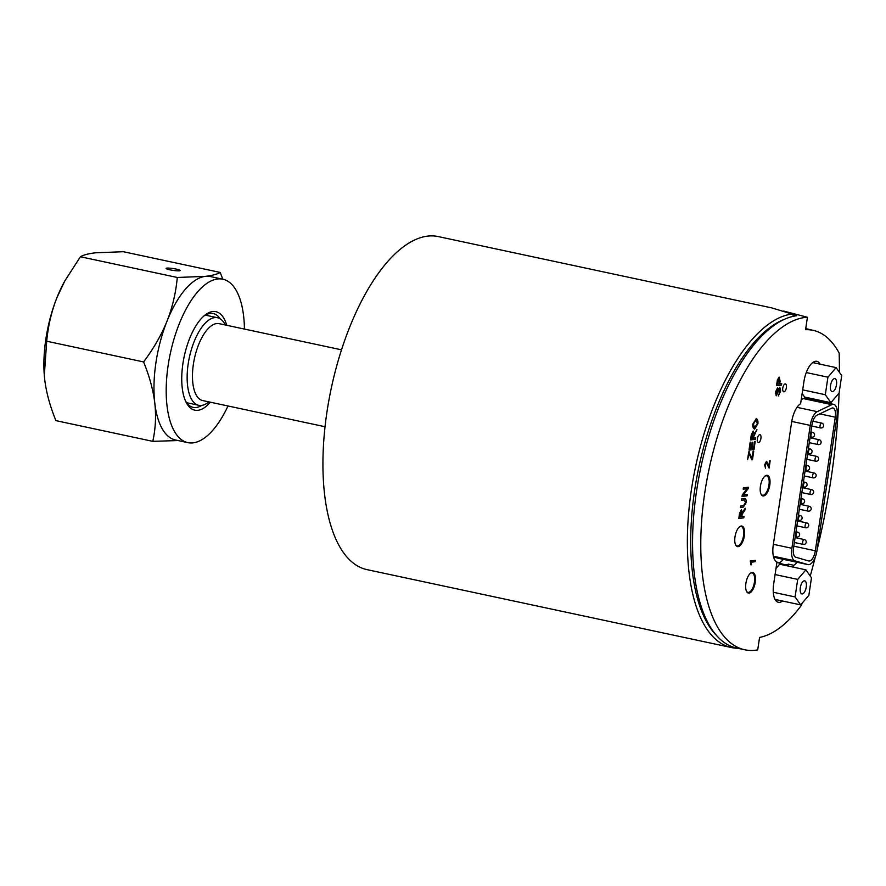 <?xml version="1.0" encoding="UTF-8"?>
<svg xmlns="http://www.w3.org/2000/svg" width="886" height="886" viewBox="0 0 886 886"><rect width="100%" height="100%" fill="white"/><g stroke="black" fill="none" stroke-linecap="round" stroke-linejoin="round"><path stroke-width="1.33" d="M166.845 268.126A7.077 0.919 -171.5 0 1 174.786 268.812A7.077 0.919 -171.5 0 1 180.102 270.518A7.077 0.919 -171.5 0 1 172.958 270.374A7.077 0.919 -171.5 0 1 166.103 268.425A7.077 0.919 -171.5 0 1 166.845 268.126M220.204 272.434L123.32 251.713L95.267 252.82C88.334 253.662 83.384 254.969 80.404 256.752L177.289 277.473L205.342 276.366C212.275 275.524 217.225 274.217 220.204 272.434L222.796 279.201A83.561 35.805 102.1 0 0 170.322 353.436A83.561 35.805 102.1 0 0 187.854 442.635A83.561 35.805 102.1 0 0 228.001 405.976M244.436 329.071A83.561 35.805 102.1 0 0 222.796 279.201L210.569 276.587A83.561 35.805 102.1 0 0 205.342 276.366A83.561 35.805 102.1 0 0 167.033 321.109C172.46 307.331 175.882 292.79 177.289 277.473M178.053 440.541L152.802 441.35C155.559 428.746 156.224 415.988 154.795 403.052C153.223 390.095 149.49 376.384 143.598 361.931C153.666 348.475 161.485 334.864 167.033 321.109A83.561 35.805 102.1 0 0 154.795 403.052A83.561 35.805 102.1 0 0 175.627 440.021L187.854 442.635M210.292 402.189A50.369 21.585 -77.9 0 1 186.049 402.144A50.369 21.585 -77.9 0 1 184.222 356.405A50.369 21.585 -77.9 0 1 204.6 315.405A50.369 21.585 -77.9 0 1 226.738 325.284M220.226 318.86A47.977 20.555 102.1 0 0 213.238 313.555A47.977 20.555 102.1 0 0 203.536 316.324M185.462 400.882A47.977 20.555 102.1 0 0 193.181 407.383A47.977 20.555 102.1 0 0 201.731 405.389M80.404 256.752L64.877 280.829L56.959 297.574C51.532 311.351 48.121 325.904 46.703 341.221L143.598 361.931M44.3 375.299A83.561 35.805 -77.9 0 1 44.3 375.243A83.561 35.805 -77.9 0 1 56.959 297.574A83.561 35.805 -77.9 0 1 64.235 281.992L64.877 280.829M46.703 341.221L44.311 375.343L44.71 379.518C46.282 392.476 50.015 406.187 55.918 420.64L152.802 441.35M208.852 401.89A44.776 19.182 -77.9 0 1 198.752 405.29A44.776 19.182 -77.9 0 1 189.349 357.501A44.776 19.182 -77.9 0 1 217.469 317.731A44.776 19.182 -77.9 0 1 225.299 324.974M325.051 426.731L202.661 400.561A39.327 16.845 -77.9 0 1 194.411 358.586A39.327 16.845 -77.9 0 1 219.108 323.656L341.487 349.815M716.785 635.716A167.831 71.899 -77.9 0 1 698.999 466.468A167.831 71.899 -77.9 0 1 784.442 319.292M783.988 391.822A4.02 1.728 -77.9 0 1 783.745 391.811A4.02 1.728 -77.9 0 1 782.892 387.514A4.02 1.728 -77.9 0 1 785.428 383.937A4.02 1.728 -77.9 0 1 786.325 387.957A4.02 1.728 -77.9 0 1 783.988 391.822M802.118 603.189A349.892 149.9 -77.9 0 1 801.476 605.204A156.988 67.258 -77.9 0 1 759.579 637.422L757.718 649.881A169.68 72.696 -77.9 0 1 744.772 649.77A169.68 72.696 -77.9 0 1 706.784 480.666A169.68 72.696 -77.9 0 1 805.119 317.454A169.68 72.696 -77.9 0 1 807.423 317.266L805.562 329.714A156.988 67.258 -77.9 0 1 813.614 330.445A156.988 67.258 -77.9 0 1 839.153 353.071A349.892 149.9 -77.9 0 1 839.43 372.33M839.064 393.118A349.892 149.9 -77.9 0 1 817.102 549.73M815.286 557.061A349.892 149.9 -77.9 0 1 810.236 576.022M778.307 395.942L780.09 391.213L779.647 388.6L776.291 395.776L775.494 392.088L777.587 387.791L776.081 391.955L776.446 394.392L776.956 393.916L778.318 389.22L779.802 387.215L780.677 391.08L778.307 395.942L780.034 391.202L779.591 388.589M776.236 395.765L775.438 392.066L777.587 387.791M776.38 394.381L778.262 389.198L779.846 387.215M750.963 564.858L750.265 560.971L755.293 560.395L755.093 561.735L751.217 562.2L751.549 564.792L750.963 564.858L750.32 560.982L755.293 560.395M750.564 439.921L751.228 435.059L753.166 431.017L754.108 433.941L756.954 429.721L753.776 436.477L753.532 438.149L755.736 437.894L755.514 439.345L750.564 439.921L751.284 435.07L753.166 431.017M754.052 433.93L756.954 429.721M751.86 459.834L749.102 453.521L747.607 459.712L748.77 451.871L752.125 458.162L753.166 451.184L753.753 451.118L752.469 459.756L751.804 459.823L749.047 453.51M747.607 459.712L748.714 451.86L749.357 451.805M752.081 458.062L753.111 451.173L753.753 451.118M741.538 500.269L741.704 498.807L744.617 498.486C745.824 498.563 746.344 499.903 746.156 502.506L743.332 507.08L740.474 507.423L740.685 505.972L743.553 505.629L745.547 502.694L744.395 499.937L741.538 500.269L741.759 498.818L744.561 498.475M740.474 507.423L740.63 505.961L743.498 505.618L745.491 502.683L744.351 499.925M738.824 518.454L739.489 513.592L741.427 509.539L742.368 512.473L745.215 508.243L744.949 510.059L742.191 514.19L741.792 516.682L743.996 516.416L743.775 517.867L738.824 518.454L739.544 513.603L741.427 509.539M742.313 512.451L745.215 508.243M741.792 516.66L743.996 516.416M742.114 496.426L742.335 494.942L747.086 488.729L743.199 489.194L743.398 487.809L748.36 487.222L748.138 488.707L743.387 494.92L747.275 494.454L747.075 495.839L742.058 496.415L742.28 494.931L747.02 488.74M743.199 489.194L743.343 487.798L748.36 487.222M743.398 494.897L747.275 494.454M749.035 450.099L750.165 442.18L750.807 442.125L749.844 448.582L751.295 448.394L752.203 442.335L752.845 442.28L751.937 448.338L753.576 448.128L754.573 441.416L755.215 441.361L753.997 449.523L749.035 450.099L750.22 442.192L750.807 442.125M754.396 429.034L754.684 429.057C753.277 428.636 752.657 426.997 752.834 424.128L756.367 418.613M754.628 429.045C753.222 428.625 752.602 426.986 752.779 424.117L756.334 418.602M768.738 466.202L769.535 460.919L770.167 460.853L769.092 468.085L766.346 462.68L765.183 464.84L765.582 468.251L764.684 464.862L766.656 461.296L768.782 466.28L770.167 460.853M769.092 468.085L766.29 462.669M765.537 468.24L764.629 464.851L766.512 461.285M776.535 385.654L777.399 379.85L779.171 377.126L780.123 381.058L779.702 383.86L781.718 383.627L781.496 385.078L776.535 385.654L777.454 379.861L779.171 377.126M749.047 593.111A10.532 4.508 -77.9 0 1 748.382 593.077A10.532 4.508 -77.9 0 1 746.178 581.836A10.532 4.508 -77.9 0 1 752.79 572.489A10.532 4.508 -77.9 0 1 755.138 582.977A10.532 4.508 -77.9 0 1 749.047 593.111M763.566 495.95A10.532 4.508 -77.9 0 1 762.901 495.916A10.532 4.508 -77.9 0 1 760.697 484.675A10.532 4.508 -77.9 0 1 767.309 475.328A10.532 4.508 -77.9 0 1 769.668 485.816A10.532 4.508 -77.9 0 1 763.566 495.95M782.537 601.018A19.813 8.495 -77.9 0 1 778.351 602.292A19.813 8.495 -77.9 0 1 773.677 583.952L776.956 562.001A18.573 7.963 -77.9 0 1 773.268 545.023L791.641 422.135A18.573 7.963 -77.9 0 1 800.623 403.684L803.901 381.733A19.813 8.495 -77.9 0 1 816.859 361.322A19.813 8.495 -77.9 0 1 820.148 364.201M822.297 400.837A18.573 7.963 -77.9 0 1 822.607 402.011M796.946 562.245A18.573 7.963 -77.9 0 1 793.778 565.279L793.502 567.173M758.56 442.546A4.02 1.728 -77.9 0 1 758.305 442.535A4.02 1.728 -77.9 0 1 757.464 438.238A4.02 1.728 -77.9 0 1 759.989 434.661A4.02 1.728 -77.9 0 1 760.886 438.67A4.02 1.728 -77.9 0 1 758.56 442.546M738.127 546.662A10.532 4.508 -77.9 0 1 737.473 546.629A10.532 4.508 -77.9 0 1 735.258 535.399A10.532 4.508 -77.9 0 1 741.87 526.04A10.532 4.508 -77.9 0 1 744.229 536.528A10.532 4.508 -77.9 0 1 738.127 546.662M753.532 438.149L755.736 437.894M753 432.512L752.967 438.216L751.328 438.415L753.045 432.523M751.328 438.393L752.912 438.205L752.945 432.501M741.261 511.045L741.228 516.748L739.588 516.937L741.305 511.045M739.588 516.915L741.172 516.737L741.205 511.034M751.937 448.338L753.621 448.139L754.628 441.427L755.215 441.361M749.844 448.582L751.35 448.405L752.258 442.347L752.845 442.28M756.135 418.591L756.19 418.602C757.508 419.089 758.106 420.739 757.962 423.53L754.684 429.057M754.584 427.539L753.399 424.051L755.957 420.097L757.397 423.597L754.639 427.55M754.861 427.55L757.342 423.586L755.902 420.086M779.702 383.86L781.718 383.627M779.015 378.632L779.115 383.926L777.343 384.136L778.008 379.983L779.093 378.632M777.343 384.125L779.06 383.915L778.96 378.621M744.772 649.77L736.565 648.02A169.68 72.696 102.1 0 1 698.522 479.193A169.68 72.696 102.1 0 1 796.647 315.726L787.433 312.326M783.656 311.052L807.423 317.266M814.677 363.027A19.813 8.495 102.1 0 0 813.891 361.82M805.906 397.327L801.232 399.564M830.891 402.676L825.309 394.713L827.934 377.181L836.129 367.612L841.7 375.564L839.075 393.096L830.891 402.676L804.621 397.061L802.14 393.517M802.683 389.873L825.309 394.713M806.271 372.552L827.934 377.181M812.672 362.595L836.129 367.612M834.147 390.637A6.678 2.857 -77.9 0 1 832.109 391.667A6.678 2.857 -77.9 0 1 830.714 384.546A6.678 2.857 -77.9 0 1 834.9 378.61A6.678 2.857 -77.9 0 1 836.605 383.572A6.678 2.857 -77.9 0 1 834.147 390.637M775.848 600.619A19.813 8.495 102.1 0 0 777.066 599.844M788.031 566.01L788.307 564.116L793.778 565.279M776.9 562.422L784.918 564.736A18.573 7.963 102.1 0 0 785.151 564.792A18.573 7.963 102.1 0 0 788.307 564.116M775.992 568.48L779.636 564.216L805.906 569.831L811.476 577.783L808.863 595.314L800.667 604.894L795.085 596.931L797.71 579.4L805.906 569.831M778.75 562.953A18.573 7.963 102.1 0 0 783.268 559.321M808.929 399.077A18.573 7.963 102.1 0 0 808.619 397.914M778.152 558.224A13.622 5.837 -77.9 0 1 777.974 558.191A13.622 5.837 -77.9 0 1 777.808 558.147L773.556 556.929M810.258 425.391A13.622 5.837 -77.9 0 1 817.224 411.647L831.799 404.669A13.622 5.837 -77.9 0 1 833.726 404.381A13.622 5.837 -77.9 0 1 836.938 416.996L816.981 550.594A13.622 5.837 -77.9 0 1 808.065 564.626A13.622 5.837 -77.9 0 1 807.899 564.581L794.93 560.849A13.622 5.837 -77.9 0 1 791.885 548.279L810.258 425.391L791.752 421.437M793.546 548.08L811.908 425.191A9.912 4.242 -77.9 0 1 816.981 415.202L831.544 408.224A9.912 4.242 -77.9 0 1 832.951 408.014A9.912 4.242 -77.9 0 1 835.288 417.195L815.319 550.782A9.912 4.242 -77.9 0 1 808.84 560.993A9.912 4.242 -77.9 0 1 808.719 560.96L795.75 557.228A9.912 4.242 -77.9 0 1 793.546 548.08M735.491 544.624A9.912 4.242 102.1 0 0 737.052 545.909A9.912 4.242 102.1 0 0 743.276 537.104A9.912 4.242 102.1 0 0 741.194 526.528A9.912 4.242 102.1 0 0 739.245 527.059M793.834 316.191A300.731 76.207 51.5 0 1 792.029 314.043L771.662 307.863L438.293 236.584A170.3 72.962 102.1 0 0 427.65 236.119A170.3 72.962 102.1 0 0 328.961 399.929A170.3 72.962 102.1 0 0 367.081 569.654L731.515 647.566A170.3 72.962 102.1 0 0 737.717 648.264M792.029 314.043A170.3 72.962 102.1 0 0 693.373 477.908A170.3 72.962 102.1 0 0 731.515 647.566M760.93 493.912A9.912 4.242 102.1 0 0 762.492 495.196A9.912 4.242 102.1 0 0 768.705 486.392A9.912 4.242 102.1 0 0 766.634 475.815A9.912 4.242 102.1 0 0 764.684 476.347M746.4 591.073A9.912 4.242 102.1 0 0 747.961 592.357A9.912 4.242 102.1 0 0 754.185 583.553A9.912 4.242 102.1 0 0 752.103 572.976A9.912 4.242 102.1 0 0 750.154 573.508M803.923 592.856A6.678 2.857 -77.9 0 1 801.885 593.886A6.678 2.857 -77.9 0 1 800.49 586.765A6.678 2.857 -77.9 0 1 804.676 580.828A6.678 2.857 -77.9 0 1 806.382 585.779A6.678 2.857 -77.9 0 1 803.923 592.856M775.084 574.56L797.71 579.4M773.29 592.269L795.085 596.931M775.051 599.412L800.667 604.894M797.012 407.327L817.224 411.647M773.378 544.325L791.885 548.279M773.389 556.242L794.93 560.849M777.808 558.147L807.899 564.581M803.292 398.578L831.799 404.669M815.319 550.782L793.823 546.186M835.288 417.195L819.76 413.873M795.107 537.603L804.255 539.563A2.481 1.063 102.1 0 0 802.638 542.11A2.481 1.063 102.1 0 0 803.225 544.403A2.481 1.063 102.1 0 0 803.38 544.414M795.971 531.799L797.677 532.154A2.481 1.063 102.1 0 0 796.06 534.712A2.481 1.063 102.1 0 0 796.647 537.005A2.481 1.063 102.1 0 0 796.802 537.005M797.599 520.968L806.747 522.917A2.481 1.063 102.1 0 0 805.13 525.476A2.481 1.063 102.1 0 0 805.706 527.768A2.481 1.063 102.1 0 0 805.861 527.768M800.08 504.322L809.228 506.283A2.481 1.063 102.1 0 0 807.611 508.83A2.481 1.063 102.1 0 0 808.198 511.122A2.481 1.063 102.1 0 0 808.353 511.133M802.572 487.688L811.72 489.648A2.481 1.063 102.1 0 0 810.103 492.195A2.481 1.063 102.1 0 0 810.679 494.488A2.481 1.063 102.1 0 0 810.834 494.499M805.053 471.042L814.201 473.002A2.481 1.063 102.1 0 0 812.584 475.56A2.481 1.063 102.1 0 0 813.171 477.853A2.481 1.063 102.1 0 0 813.326 477.853M807.545 454.407L816.693 456.368A2.481 1.063 102.1 0 0 815.076 458.915A2.481 1.063 102.1 0 0 815.652 461.207A2.481 1.063 102.1 0 0 815.807 461.218M810.025 437.773L819.185 439.722A2.481 1.063 102.1 0 0 817.557 442.28A2.481 1.063 102.1 0 0 818.143 444.573A2.481 1.063 102.1 0 0 818.299 444.573M798.463 515.154L800.169 515.519A2.481 1.063 102.1 0 0 798.552 518.066A2.481 1.063 102.1 0 0 799.128 520.37A2.481 1.063 102.1 0 0 799.283 520.37M800.944 498.519L802.65 498.884A2.481 1.063 102.1 0 0 801.033 501.432A2.481 1.063 102.1 0 0 801.62 503.724A2.481 1.063 102.1 0 0 801.775 503.735M803.436 481.873L805.141 482.239A2.481 1.063 102.1 0 0 803.524 484.797A2.481 1.063 102.1 0 0 804.1 487.09A2.481 1.063 102.1 0 0 804.255 487.09M805.928 465.239L807.633 465.604A2.481 1.063 102.1 0 0 806.005 468.151A2.481 1.063 102.1 0 0 806.592 470.444A2.481 1.063 102.1 0 0 806.747 470.455M808.409 448.604L810.114 448.969A2.481 1.063 102.1 0 0 808.497 451.517A2.481 1.063 102.1 0 0 809.084 453.809A2.481 1.063 102.1 0 0 809.239 453.82M810.9 431.958L812.606 432.324A2.481 1.063 102.1 0 0 810.978 434.882A2.481 1.063 102.1 0 0 811.565 437.175A2.481 1.063 102.1 0 0 811.72 437.175M812.872 421.204L821.665 423.087A2.481 1.063 102.1 0 0 820.048 425.634A2.481 1.063 102.1 0 0 820.635 427.927A2.481 1.063 102.1 0 0 820.79 427.938M217.469 317.731L205.353 315.139M198.752 405.29L186.625 402.709M813.614 330.445L805.728 328.606M804.311 398.091L833.726 404.381M777.974 558.191L808.065 564.626M794.377 542.509L803.225 544.403A2.481 2.481 0 0 0 806.16 542.498A2.481 2.481 0 0 0 804.255 539.563M795.24 536.706L796.647 537.005A2.481 2.481 0 0 0 799.582 535.1A2.481 2.481 0 0 0 797.677 532.154M796.857 525.874L805.706 527.768A2.481 2.481 0 0 0 808.652 525.863A2.481 2.481 0 0 0 806.747 522.917M799.349 509.24L808.198 511.122A2.481 2.481 0 0 0 811.133 509.217A2.481 2.481 0 0 0 809.228 506.283M801.83 492.594L810.679 494.488A2.481 2.481 0 0 0 813.625 492.583A2.481 2.481 0 0 0 811.72 489.648M804.322 475.959L813.171 477.853A2.481 2.481 0 0 0 816.106 475.948A2.481 2.481 0 0 0 814.201 473.002M806.803 459.313L815.652 461.207A2.481 2.481 0 0 0 818.598 459.302A2.481 2.481 0 0 0 816.693 456.368M809.295 442.679L818.143 444.573A2.481 2.481 0 0 0 821.078 442.668A2.481 2.481 0 0 0 819.185 439.722M797.732 520.06L799.128 520.37A2.481 2.481 0 0 0 802.074 518.465A2.481 2.481 0 0 0 800.169 515.519M800.213 503.425L801.62 503.724A2.481 2.481 0 0 0 804.554 501.819A2.481 2.481 0 0 0 802.65 498.884M802.705 486.791L804.1 487.09A2.481 2.481 0 0 0 807.046 485.185A2.481 2.481 0 0 0 805.141 482.239M805.186 470.145L806.592 470.444A2.481 2.481 0 0 0 809.527 468.539A2.481 2.481 0 0 0 807.633 465.604M807.678 453.51L809.084 453.809A2.481 2.481 0 0 0 812.019 451.904A2.481 2.481 0 0 0 810.114 448.969M810.158 436.876L811.565 437.175A2.481 2.481 0 0 0 814.511 435.27A2.481 2.481 0 0 0 812.606 432.324M811.775 426.044L820.635 427.927A2.481 2.481 0 0 0 823.57 426.033A2.481 2.481 0 0 0 821.665 423.087M736.111 545.71L737.052 545.909M740.253 526.328L741.194 526.528M761.539 494.997L762.492 495.196M765.681 475.616L766.634 475.815M747.02 592.158L747.961 592.357M751.162 572.777L752.103 572.976"/></g></svg>
